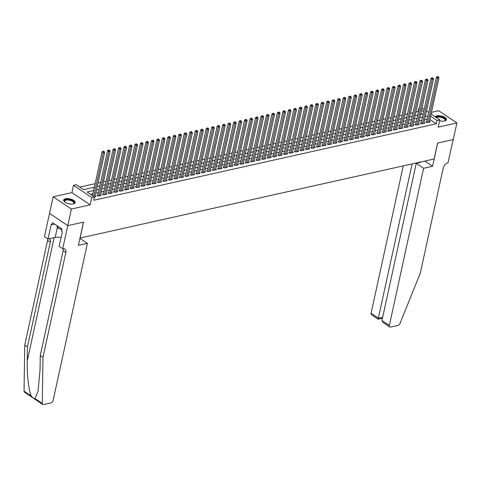 <?xml version="1.0" encoding="UTF-8"?>
<svg xmlns="http://www.w3.org/2000/svg" width="481" height="481" viewBox="0 0 481 481"><rect width="100%" height="100%" fill="white"/><g stroke="black" fill="none" stroke-linecap="round" stroke-linejoin="round"><path stroke-width="0.72" d="M439.58 120.755A5.856 2.507 12.3 0 0 444.552 121.032A5.856 2.507 12.3 0 0 446.434 119.697A5.856 2.507 12.3 0 0 443.29 116.624A5.856 2.507 12.3 0 0 436.862 115.873A5.856 2.507 12.3 0 0 435.173 116.787M65.56 198.755A5.856 2.507 12.3 0 0 63.684 200.09A5.856 2.507 12.3 0 0 66.823 203.162A5.856 2.507 12.3 0 0 73.25 203.914A5.856 2.507 12.3 0 0 75.132 202.585A5.856 2.507 12.3 0 0 71.988 199.507A5.856 2.507 12.3 0 0 65.56 198.755M418.422 111.802L418.067 111.568L418.795 108.249L419.222 108.153M453.361 139.55L437.662 143.055L432.599 166.27L423.611 168.278L389.339 325.475A2.255 1.383 123.9 0 0 389.724 326.978A2.255 1.383 123.9 0 0 390.548 327.098L398.027 325.427A2.255 1.383 123.9 0 0 399.952 323.557L420.304 273.13L443.151 168.332A5.261 3.223 -56.1 0 1 447.997 162.837L456.95 122.98L438.714 110.744L431.445 112.368M453.336 139.556L437.578 143.073L434.109 158.995L80.068 238.023L83.544 222.108L67.785 225.625L49.549 213.39L53.163 196.807L71.398 209.043L90.169 204.852L91.763 197.559L73.527 185.323L76.269 184.71L83.658 189.67L94.36 187.283M90.169 204.852L71.934 192.616L53.163 196.807M71.934 192.616L73.527 185.323M418.067 111.568L415.873 112.055M413.017 112.692L410.389 113.282M407.533 113.919L404.912 114.502M402.056 115.139L399.428 115.729M396.572 116.366L393.951 116.949M391.095 117.586L388.468 118.176M385.612 118.813L382.99 119.396M380.134 120.034L377.507 120.623M374.651 121.26L372.029 121.843M369.174 122.481L366.546 123.07M363.69 123.707L361.069 124.29M358.213 124.928L355.585 125.517M352.729 126.148L350.108 126.737M347.252 127.375L344.624 127.958M341.769 128.595L339.147 129.185M336.291 129.822L333.664 130.405M330.808 131.042L328.186 131.632M325.33 132.269L322.703 132.852M319.847 133.49L317.226 134.079M314.37 134.716L311.742 135.299M308.886 135.937L306.265 136.526M303.409 137.163L300.781 137.746M297.925 138.384L295.304 138.973M292.448 139.61L289.821 140.193M286.965 140.831L284.343 141.42M281.487 142.057L278.86 142.641M276.004 143.278L273.382 143.867M270.526 144.504L267.899 145.088M265.043 145.725L262.422 146.314M259.566 146.952L256.938 147.535M254.082 148.172L251.461 148.761M248.605 149.399L245.977 149.982M243.121 150.619L240.5 151.202M237.644 151.84L235.017 152.429M232.161 153.066L229.539 153.649M226.683 154.287L224.056 154.876M221.2 155.513L218.578 156.097M215.722 156.734L213.095 157.323M210.239 157.96L207.618 158.544M204.762 159.181L202.134 159.77M199.278 160.407L196.657 160.991M193.801 161.628L191.173 162.217M188.318 162.855L185.696 163.438M182.84 164.075L180.213 164.664M177.357 165.302L174.729 165.885M171.879 166.522L169.252 167.111M166.396 167.749L163.768 168.332M160.919 168.969L158.291 169.559M155.435 170.196L152.808 170.779M149.958 171.416L147.33 172.006M144.474 172.643L141.847 173.226M138.997 173.863L136.37 174.447M133.514 175.084L130.886 175.673M128.036 176.311L125.409 176.894M122.553 177.531L119.925 178.12M117.075 178.758L114.448 179.341M111.592 179.978L108.965 180.567M106.115 181.205L103.487 181.788M100.631 182.425L98.004 183.014M95.154 183.652L79.792 187.079M67.785 225.625L71.398 209.043M426.707 121.645L425.745 121.861L426.978 122.685L430.267 121.952L429.473 121.416M421.224 122.871L420.268 123.082L421.5 123.912L424.789 123.178L423.989 122.643M415.746 124.092L414.784 124.308L416.017 125.132L419.306 124.399L418.512 123.864M410.263 125.319L409.307 125.529L410.54 126.359L413.828 125.625L413.029 125.09M404.786 126.539L403.824 126.756L405.056 127.579L408.345 126.846L407.551 126.311M399.302 127.766L398.346 127.976L399.579 128.806L402.868 128.072L402.068 127.537M393.825 128.986L392.863 129.203L394.095 130.026L397.384 129.293L396.591 128.758M388.341 130.213L387.385 130.423L388.618 131.253L391.907 130.519L391.107 129.984M382.864 131.433L381.902 131.65L383.135 132.473L386.423 131.74L385.63 131.205M377.381 132.654L376.425 132.87L377.657 133.7L380.946 132.96L380.146 132.431M371.903 133.88L370.941 134.097L372.174 134.921L375.463 134.187L374.669 133.652M366.42 135.101L365.464 135.317L366.696 136.147L369.985 135.408L369.186 134.878M360.942 136.327L359.98 136.544L361.213 137.368L364.502 136.634L363.708 136.099M355.459 137.548L354.503 137.764L355.736 138.588L359.024 137.855L358.225 137.326M349.982 138.775L349.02 138.985L350.252 139.815L353.541 139.081L352.747 138.546M344.498 139.995L343.542 140.211L344.775 141.035L348.064 140.302L347.264 139.773M339.021 141.222L338.059 141.432L339.291 142.262L342.58 141.528L341.787 140.993M333.537 142.442L332.581 142.659L333.814 143.482L337.103 142.749L336.303 142.214M328.06 143.669L327.098 143.879L328.331 144.709L331.619 143.975L330.826 143.44M322.577 144.889L321.621 145.106L322.853 145.929L326.136 145.196L325.342 144.661M317.099 146.116L316.137 146.326L317.37 147.156L320.659 146.422L319.865 145.887M311.616 147.336L310.66 147.553L311.892 148.376L315.175 147.643L314.382 147.108M306.138 148.563L305.176 148.773L306.409 149.603L309.698 148.869L308.904 148.334M300.655 149.783L299.699 150L300.932 150.824L304.214 150.09L303.421 149.555M295.178 151.01L294.216 151.22L295.448 152.05L298.737 151.317L297.943 150.781M289.694 152.23L288.738 152.447L289.971 153.271L293.254 152.537L292.46 152.002M284.217 153.457L283.255 153.667L284.487 154.497L287.776 153.764L286.983 153.229M278.733 154.678L277.777 154.894L279.01 155.718L282.293 154.984L281.499 154.449M273.256 155.898L272.294 156.115L273.527 156.944L276.815 156.205L276.022 155.676M267.773 157.125L266.817 157.341L268.049 158.165L271.332 157.431L270.538 156.896M262.295 158.345L261.333 158.562L262.566 159.391L265.855 158.652L265.061 158.123M256.812 159.572L255.856 159.788L257.082 160.612L260.371 159.878L259.578 159.343M251.335 160.792L250.373 161.009L251.605 161.832L254.894 161.099L254.1 160.57M245.851 162.019L244.895 162.229L246.122 163.059L249.411 162.325L248.617 161.79M240.374 163.239L239.412 163.456L240.644 164.28L243.933 163.546L243.133 163.017M234.89 164.466L233.934 164.676L235.161 165.506L238.45 164.773L237.656 164.237M229.413 165.686L228.451 165.903L229.684 166.727L232.972 165.993L232.173 165.458M223.93 166.913L222.974 167.123L224.2 167.953L227.489 167.22L226.695 166.685M218.452 168.134L217.49 168.35L218.723 169.174L222.012 168.44L221.212 167.905M212.969 169.36L212.007 169.571L213.239 170.4L216.528 169.667L215.735 169.132M207.491 170.581L206.529 170.797L207.762 171.621L211.051 170.887L210.251 170.352M202.008 171.807L201.046 172.018L202.279 172.847L205.567 172.114L204.774 171.579M196.525 173.028L195.569 173.244L196.801 174.068L200.09 173.334L199.29 172.799M191.047 174.254L190.085 174.465L191.318 175.294L194.607 174.561L193.813 174.026M185.564 175.475L184.608 175.691L185.84 176.515L189.129 175.781L188.33 175.246M180.086 176.701L179.124 176.912L180.357 177.742L183.646 177.008L182.852 176.473M174.603 177.922L173.647 178.138L174.88 178.962L178.168 178.229L177.369 177.693M169.126 179.142L168.164 179.359L169.396 180.189L172.685 179.449L171.891 178.92M163.642 180.369L162.686 180.585L163.919 181.409L167.208 180.676L166.408 180.141M158.165 181.59L157.203 181.806L158.435 182.636L161.724 181.896L160.931 181.367M152.681 182.816L151.725 183.033L152.958 183.856L156.247 183.123L155.447 182.588M147.204 184.037L146.242 184.253L147.475 185.077L150.763 184.343L149.97 183.814M141.721 185.263L140.765 185.474L141.997 186.303L145.286 185.57L144.486 185.035M136.243 186.484L135.281 186.7L136.514 187.524L139.803 186.79L139.009 186.261M130.76 187.71L129.804 187.921L131.036 188.75L134.325 188.017L133.526 187.482M125.282 188.931L124.32 189.147L125.553 189.971L128.842 189.237L128.048 188.702M119.799 190.157L118.843 190.368L120.076 191.197L123.364 190.464L122.565 189.929M114.322 191.378L113.36 191.594L114.592 192.418L117.881 191.685L117.087 191.149M108.838 192.604L107.882 192.815L109.115 193.645L112.404 192.911L111.604 192.376M103.361 193.825L102.399 194.041L103.631 194.865L106.92 194.132L106.127 193.596M97.877 195.052L96.921 195.262L98.154 196.092L101.443 195.358L100.643 194.823M84.812 189.412L83.369 189.478M90.29 188.191L87.356 188.847M94.42 187.007L92.833 187.62M99.898 185.786L98.316 186.4M105.381 184.56L103.794 185.173M110.858 183.339L109.277 183.952M116.342 182.113L114.755 182.732M121.819 180.892L120.238 181.505M127.303 179.666L125.715 180.285M132.78 178.445L131.199 179.058M138.263 177.224L136.676 177.838M143.741 175.998L142.16 176.611M149.224 174.777L147.637 175.391M154.702 173.551L153.12 174.164M160.185 172.33L158.598 172.944M165.662 171.104L164.081 171.717M171.146 169.883L169.559 170.496M176.623 168.657L175.042 169.27M182.107 167.436L180.519 168.049M187.584 166.21L186.003 166.823M193.067 164.989L191.48 165.602M198.545 163.762L196.963 164.376M204.028 162.542L202.441 163.155M209.506 161.315L207.924 161.929M214.989 160.095L213.402 160.708M220.466 158.868L218.885 159.488M225.95 157.648L224.362 158.261M231.427 156.421L229.846 157.04M236.911 155.201L235.323 155.814M242.388 153.98L240.807 154.593M247.871 152.754L246.284 153.367M253.355 151.533L251.767 152.146M258.832 150.306L257.245 150.92M264.316 149.086L262.728 149.699M269.793 147.859L268.206 148.473M275.276 146.639L273.689 147.252M280.754 145.412L279.166 146.026M286.237 144.192L284.65 144.805M291.714 142.965L290.127 143.578M297.198 141.745L295.611 142.358M302.675 140.518L301.088 141.131M308.159 139.298L306.571 139.911M313.636 138.071L312.049 138.684M319.119 136.851L317.532 137.464M324.597 135.624L323.01 136.243M330.08 134.403L328.493 135.017M335.558 133.177L333.976 133.796M341.041 131.956L339.454 132.57M346.518 130.736L344.937 131.349M352.002 129.509L350.415 130.123M357.479 128.289L355.898 128.902M362.963 127.062L361.375 127.675M368.44 125.842L366.859 126.455M373.923 124.615L372.336 125.228M379.401 123.395L377.819 124.008M384.884 122.168L383.297 122.781M390.362 120.947L388.78 121.561M395.845 119.721L394.258 120.334M401.322 118.5L399.741 119.114M406.806 117.274L405.218 117.887M412.283 116.053L410.702 116.667M421.933 114.159L420.791 113.396M416.179 115.44L417.767 114.827M93.651 190.524L87.109 191.985L94.504 196.945L93.777 200.258L436.309 123.797L429.888 119.492M427.236 119.216L424.609 119.799M421.753 120.436L419.131 121.026M416.275 121.663L413.648 122.246M410.792 122.883L408.171 123.473M405.315 124.11L402.687 124.693M399.831 125.331L397.21 125.92M394.354 126.557L391.726 127.14M388.87 127.778L386.249 128.367M383.393 129.004L380.766 129.587M377.91 130.225L375.288 130.808M372.432 131.445L369.805 132.034M366.949 132.672L364.327 133.255M361.471 133.892L358.844 134.482M355.988 135.119L353.367 135.702M350.511 136.339L347.883 136.929M345.027 137.566L342.406 138.149M339.55 138.787L336.922 139.376M334.067 140.013L331.445 140.596M328.589 141.234L325.962 141.823M323.106 142.46L320.484 143.043M317.628 143.681L315.001 144.27M312.145 144.907L309.523 145.49M306.668 146.128L304.04 146.717M301.184 147.354L298.563 147.938M295.707 148.575L293.079 149.164M290.223 149.801L287.602 150.385M284.746 151.022L282.119 151.611M279.263 152.249L276.641 152.832M273.785 153.469L271.158 154.058M268.302 154.69L265.68 155.279M262.824 155.916L260.197 156.499M257.341 157.137L254.72 157.726M251.864 158.363L249.236 158.946M246.38 159.584L243.759 160.173M240.903 160.81L238.275 161.394M235.419 162.031L232.798 162.62M229.942 163.257L227.315 163.841M224.459 164.478L221.837 165.067M218.981 165.704L216.354 166.288M213.498 166.925L210.876 167.514M208.02 168.152L205.393 168.735M202.537 169.372L199.91 169.961M197.06 170.599L194.432 171.182M191.576 171.819L188.949 172.408M186.099 173.046L183.471 173.629M180.615 174.266L177.988 174.856M175.138 175.493L172.511 176.076M169.655 176.713L167.027 177.303M164.177 177.94L161.55 178.523M158.694 179.16L156.066 179.744M153.217 180.381L150.589 180.97M147.733 181.608L145.106 182.191M142.256 182.828L139.628 183.417M136.772 184.055L134.145 184.638M131.295 185.275L128.667 185.864M125.812 186.502L123.184 187.085M120.334 187.722L117.707 188.311M114.851 188.949L112.223 189.532M109.373 190.169L106.746 190.759M103.89 191.396L101.263 191.979M98.413 192.616L95.785 193.206M92.929 193.843L90.638 194.354M94.456 196.915L95.959 196.579L95.166 196.044M431.078 114.039L439.772 119.871L438.179 127.164L456.95 122.98M439.772 119.871L437.031 120.484L430.615 116.18M436.309 123.797L437.031 120.484M94.504 196.945L91.763 197.559M421.981 107.942L424.164 109.403M426.533 110.991L428.709 112.452M423.695 111.538L421.518 110.077M419.149 108.49L418.795 108.249M97.216 186.646L99.838 186.057M102.694 185.419L105.321 184.836M108.177 184.199L110.798 183.61M113.654 182.972L116.282 182.389M119.138 181.752L121.759 181.163M124.615 180.525L127.243 179.942M130.098 179.305L132.72 178.716M135.576 178.078L138.203 177.495M141.059 176.858L143.681 176.274M146.537 175.637L149.164 175.048M152.02 174.411L154.641 173.827M157.497 173.19L160.125 172.601M162.981 171.964L165.602 171.38M168.458 170.743L171.086 170.154M173.942 169.516L176.563 168.933M179.419 168.296L182.046 167.707M184.902 167.069L187.53 166.486M190.38 165.849L193.007 165.26M195.863 164.622L198.491 164.039M201.341 163.402L203.968 162.812M206.824 162.175L209.451 161.592M212.301 160.955L214.929 160.365M217.785 159.728L220.412 159.145M223.262 158.508L225.89 157.918M228.746 157.281L231.373 156.698M234.223 156.06L236.85 155.471M239.706 154.834L242.334 154.251M245.184 153.613L247.811 153.03M250.667 152.393L253.295 151.804M256.145 151.166L258.772 150.583M261.628 149.946L264.255 149.357M267.105 148.719L269.733 148.136M272.589 147.499L275.216 146.909M278.066 146.272L280.694 145.689M283.549 145.052L286.177 144.462M289.027 143.825L291.654 143.242M294.51 142.604L297.138 142.015M299.988 141.378L302.615 140.795M305.471 140.157L308.099 139.568M310.948 138.931L313.576 138.348M316.432 137.71L319.059 137.121M321.909 136.484L324.537 135.901M327.393 135.263L330.02 134.674M332.876 134.037L335.497 133.453M338.353 132.816L340.981 132.227M343.837 131.59L346.458 131.006M349.314 130.369L351.942 129.786M354.798 129.148L357.419 128.559M360.275 127.922L362.902 127.339M365.758 126.701L368.38 126.112M371.236 125.475L373.863 124.892M376.719 124.254L379.341 123.665M382.197 123.028L384.824 122.445M387.68 121.807L390.301 121.218M393.157 120.581L395.785 119.997M398.641 119.36L401.262 118.771M404.118 118.134L406.746 117.55M409.602 116.913L412.223 116.324M415.079 115.687L417.706 115.103M420.562 114.466L423.184 113.877M427.958 115.897L425.336 116.486M422.48 117.123L419.853 117.707M416.997 118.344L414.375 118.933M411.52 119.571L408.892 120.154M406.036 120.791L403.415 121.38M400.559 122.018L397.931 122.601M395.075 123.238L392.454 123.821M389.598 124.459L386.971 125.048M384.115 125.685L381.487 126.269M378.637 126.906L376.01 127.495M373.154 128.132L370.526 128.716M367.676 129.353L365.049 129.942M362.193 130.579L359.566 131.163M356.716 131.8L354.088 132.389M351.232 133.027L348.605 133.61M345.755 134.247L343.127 134.836M340.271 135.474L337.644 136.057M334.794 136.694L332.167 137.283M329.311 137.921L326.683 138.504M323.833 139.141L321.206 139.73M318.35 140.368L315.722 140.951M312.872 141.588L310.245 142.178M307.389 142.815L304.762 143.398M301.912 144.035L299.284 144.625M296.428 145.262L293.801 145.845M290.951 146.483L288.323 147.072M285.467 147.703L282.84 148.292M279.99 148.93L277.363 149.513M274.507 150.15L271.879 150.739M269.029 151.377L266.402 151.96M263.546 152.597L260.918 153.186M258.069 153.824L255.441 154.407M252.585 155.044L249.958 155.634M247.108 156.271L244.48 156.854M241.624 157.491L238.997 158.081M236.141 158.718L233.519 159.301M230.664 159.939L228.036 160.528M225.18 161.165L222.559 161.748M219.703 162.386L217.075 162.975M214.219 163.612L211.598 164.195M208.742 164.833L206.115 165.422M203.259 166.059L200.637 166.642M197.781 167.28L195.154 167.869M192.298 168.506L189.676 169.09M186.82 169.727L184.193 170.316M181.337 170.953L178.716 171.537M175.86 172.174L173.232 172.757M170.376 173.394L167.755 173.984M164.899 174.621L162.271 175.204M159.415 175.842L156.794 176.431M153.938 177.068L151.311 177.651M148.455 178.289L145.833 178.878M142.977 179.515L140.35 180.098M137.494 180.736L134.872 181.325M132.016 181.962L129.389 182.546M126.533 183.183L123.912 183.772M121.056 184.409L118.428 184.993M115.572 185.63L112.951 186.219M110.095 186.856L107.467 187.44M104.611 188.077L101.99 188.666M99.134 189.304L96.507 189.887M93.771 196.452L103.307 152.73L104.678 152.423L95.004 196.795M92.538 195.629L102.074 151.9L103.307 152.73L103.535 151.527L104.082 151.401L103.042 151.196L103.535 151.527M103.042 151.196L102.074 151.9M104.678 152.423L104.082 151.401M64.887 202.116A5.069 2.171 -167.7 0 1 64.713 201.918A5.069 2.171 -167.7 0 1 64.562 200.349A5.069 2.171 -167.7 0 1 70.833 200.036A5.069 2.171 -167.7 0 1 74.02 203.385A5.069 2.171 -167.7 0 1 73.437 203.824A5.069 2.171 -167.7 0 1 73.196 203.926M73.232 203.914A4.696 2.008 12.3 0 0 73.599 203.607A4.696 2.008 12.3 0 0 73.803 203.198A4.696 2.008 12.3 0 0 70.154 200.355A4.696 2.008 12.3 0 0 64.839 200.787A4.696 2.008 12.3 0 0 64.634 201.196A4.696 2.008 12.3 0 0 64.857 202.086M75.006 202.91A5.82 2.489 12.3 0 0 70.226 199.525A5.82 2.489 12.3 0 0 63.859 200.12A5.82 2.489 12.3 0 0 63.666 200.439M56.698 225.511L57.906 228.259L61.905 229.545M58.279 226.569L57.906 228.259M435.984 117.334A5.069 2.171 -167.7 0 1 442.304 117.208A5.069 2.171 -167.7 0 1 445.322 120.503A5.069 2.171 -167.7 0 1 444.733 120.935A5.069 2.171 -167.7 0 1 444.492 121.044M444.534 121.026A4.696 2.008 12.3 0 0 444.901 120.719A4.696 2.008 12.3 0 0 445.105 120.316A4.696 2.008 12.3 0 0 441.829 117.58A4.696 2.008 12.3 0 0 436.441 117.641M446.302 120.028A5.82 2.489 12.3 0 0 441.901 116.739A5.82 2.489 12.3 0 0 435.443 116.973M35.077 398.563L42.286 403.397A2.255 1.383 123.9 0 0 42.731 404.437L24.495 392.201A2.255 1.383 -56.1 0 1 24.05 391.167L24.735 345.13L27.435 346.939L27.225 361.051C26.894 374.458 28.8 390.963 31.259 396.001C32.714 397.853 33.983 398.707 35.077 398.563L38.023 391.197L40.061 369.667L40.272 355.549L63.125 250.751A5.261 3.223 123.9 0 0 63.167 248.743M79.906 238.414L87.386 243.332L53.114 400.529A2.255 1.383 123.9 0 1 51.034 402.886L43.555 404.557A2.255 1.383 123.9 0 1 42.731 404.437M40.272 355.549L42.971 357.359L65.825 252.561A5.261 3.223 123.9 0 0 64.917 249.056A5.261 3.223 123.9 0 0 62.999 248.779L59.121 246.446L62.362 231.589L61.574 231.06L62.007 229.07L52.495 222.691L52.062 224.681L51.275 224.152L48.034 239.009L44.462 236.61L49.519 213.396L67.761 225.631L83.46 222.126L78.397 245.34L87.386 243.332M24.735 345.13L47.583 240.332A5.261 3.223 123.9 0 0 47.697 238.786M49.459 238.69A5.261 3.223 123.9 0 1 50.283 242.141L27.435 346.939M42.286 403.397L42.971 357.359M62.698 248.845L67.761 225.631M48.034 239.009L55.183 237.41A8.448 3.62 -167.7 0 1 61.075 237.512M52.062 224.681L54.612 224.11M403.228 165.885L371.098 313.239L378.469 318.182L382.684 317.244M412.109 163.907L378.198 318.813M432.599 166.27L424.837 161.063M423.611 168.278L416.239 163.336L420.791 162.319L420.394 162.055M416.239 163.336L381.968 320.532L389.339 325.475M382.461 318.278L378.186 319.234L371.488 314.742A2.255 1.383 -56.1 0 1 371.098 313.239M416.654 162.891L416.576 163.263M389.724 326.978L383.032 322.486L381.968 320.532M99.11 195.875L108.784 151.503L110.155 151.196L100.481 195.569M97.697 195.785A0.752 0.463 123.9 0 0 97.763 195.581L107.552 150.679L108.784 151.503L109.019 150.3L109.566 150.18L108.526 149.97L109.019 150.3M108.526 149.97L107.552 150.679M110.155 151.196L109.566 150.18M104.593 194.655L114.268 150.282L115.638 149.976L105.964 194.348M103.174 194.558A0.752 0.463 123.9 0 0 103.247 194.354L113.035 149.453L114.268 150.282L114.496 149.08L115.043 148.954L114.003 148.749L114.496 149.08M114.003 148.749L113.035 149.453M115.638 149.976L115.043 148.954M110.071 193.428L119.745 149.056L121.116 148.749L111.442 193.121M108.658 193.338A0.752 0.463 123.9 0 0 108.724 193.134L118.512 148.232L119.745 149.056L119.979 147.853L120.527 147.733L119.486 147.523L119.979 147.853M119.486 147.523L118.512 148.232M121.116 148.749L120.527 147.733M115.554 192.208L125.228 147.835L126.599 147.529L116.925 191.901M114.135 192.111A0.752 0.463 123.9 0 0 114.207 191.907L123.996 147.006L125.228 147.835L125.457 146.633L126.004 146.507L124.964 146.302L125.457 146.633M124.964 146.302L123.996 147.006M126.599 147.529L126.004 146.507M121.032 190.981L130.706 146.609L132.077 146.302L122.402 190.674M119.619 190.891A0.752 0.463 123.9 0 0 119.685 190.686L129.479 145.785L130.706 146.609L130.94 145.406L131.487 145.286L130.447 145.076L130.94 145.406M130.447 145.076L129.479 145.785M132.077 146.302L131.487 145.286M126.515 189.761L136.189 145.388L137.56 145.082L127.886 189.454M125.096 189.664A0.752 0.463 123.9 0 0 125.168 189.466L134.957 144.559L136.189 145.388L136.418 144.186L136.965 144.059L135.925 143.855L136.418 144.186M135.925 143.855L134.957 144.559M137.56 145.082L136.965 144.059M131.992 188.534L141.667 144.162L143.037 143.855L133.363 188.227M130.579 188.444A0.752 0.463 123.9 0 0 130.646 188.239L140.44 143.338L141.667 144.162L141.901 142.959L142.448 142.839L141.408 142.629L141.901 142.959M141.408 142.629L140.44 143.338M143.037 143.855L142.448 142.839M137.476 187.313L147.15 142.941L148.521 142.635L138.847 187.007M136.057 187.217A0.752 0.463 123.9 0 0 136.129 187.019L145.917 142.111L147.15 142.941L147.378 141.739L147.926 141.612L146.885 141.408L147.378 141.739M146.885 141.408L145.917 142.111M148.521 142.635L147.926 141.612M142.953 186.087L152.627 141.715L153.998 141.408L144.324 185.78M141.54 185.997A0.752 0.463 123.9 0 0 141.606 185.792L151.401 140.891L152.627 141.715L152.862 140.512L153.409 140.392L152.369 140.181L152.862 140.512M152.369 140.181L151.401 140.891M153.998 141.408L153.409 140.392M148.437 184.866L158.111 140.494L159.482 140.187L149.807 184.56M147.018 184.77A0.752 0.463 123.9 0 0 147.09 184.572L156.878 139.664L158.111 140.494L158.339 139.292L158.886 139.171L157.846 138.961L158.339 139.292M157.846 138.961L156.878 139.664M159.482 140.187L158.886 139.171M153.914 183.64L163.588 139.268L164.959 138.961L155.285 183.339M152.501 183.55A0.752 0.463 123.9 0 0 152.567 183.345L162.362 138.444L163.588 139.268L163.823 138.065L164.37 137.945L163.33 137.734L163.823 138.065M163.33 137.734L162.362 138.444M164.959 138.961L164.37 137.945M159.397 182.419L169.071 138.047L170.442 137.74L160.768 182.113M157.978 182.329A0.752 0.463 123.9 0 0 158.051 182.125L167.839 137.217L169.071 138.047L169.3 136.844L169.847 136.724L168.807 136.514L169.3 136.844M168.807 136.514L167.839 137.217M170.442 137.74L169.847 136.724M164.875 181.193L174.555 136.82L175.92 136.514L166.246 180.892M163.462 181.103A0.752 0.463 123.9 0 0 163.528 180.898L173.322 135.997L174.555 136.82L174.783 135.618L175.331 135.498L174.29 135.287L174.783 135.618M174.29 135.287L173.322 135.997M175.92 136.514L175.331 135.498M170.358 179.972L180.032 135.6L181.403 135.293L171.729 179.666M168.939 179.882A0.752 0.463 123.9 0 0 169.011 179.678L178.8 134.77L180.032 135.6L180.261 134.397L180.808 134.277L179.768 134.067L180.261 134.397M179.768 134.067L178.8 134.77M181.403 135.293L180.808 134.277M175.836 178.746L185.516 134.373L186.881 134.073L177.206 178.445M174.423 178.655A0.752 0.463 123.9 0 0 174.489 178.451L184.283 133.55L185.516 134.373L185.744 133.177L186.291 133.051L185.251 132.846L185.744 133.177M185.251 132.846L184.283 133.55M186.881 134.073L186.291 133.051M181.319 177.525L190.993 133.153L192.364 132.846L182.69 177.218M179.9 177.435A0.752 0.463 123.9 0 0 179.972 177.23L189.761 132.323L190.993 133.153L191.222 131.95L191.769 131.83L190.729 131.62L191.222 131.95M190.729 131.62L189.761 132.323M192.364 132.846L191.769 131.83M186.796 176.305L196.476 131.926L197.841 131.626L188.167 175.998M185.383 176.208A0.752 0.463 123.9 0 0 185.45 176.004L195.244 131.103L196.476 131.926L196.705 130.73L197.252 130.604L196.212 130.399L196.705 130.73M196.212 130.399L195.244 131.103M197.841 131.626L197.252 130.604M192.28 175.078L201.954 130.706L203.325 130.399L193.651 174.771M190.861 174.988A0.752 0.463 123.9 0 0 190.933 174.783L200.721 129.882L201.954 130.706L202.182 129.503L202.729 129.383L201.689 129.173L202.182 129.503M201.689 129.173L200.721 129.882M203.325 130.399L202.729 129.383M197.757 173.857L207.437 129.485L208.802 129.179L199.128 173.551M196.344 173.761A0.752 0.463 123.9 0 0 196.41 173.557L206.205 128.655L207.437 129.485L207.666 128.283L208.213 128.156L207.173 127.952L207.666 128.283M207.173 127.952L206.205 128.655M208.802 129.179L208.213 128.156M203.241 172.631L212.915 128.259L214.285 127.952L204.611 172.324M201.822 172.541A0.752 0.463 123.9 0 0 201.894 172.336L211.682 127.435L212.915 128.259L213.143 127.056L213.69 126.936L212.65 126.725L213.143 127.056M212.65 126.725L211.682 127.435M214.285 127.952L213.69 126.936M208.718 171.41L218.398 127.038L219.763 126.731L210.089 171.104M207.305 171.314A0.752 0.463 123.9 0 0 207.371 171.11L217.165 126.208L218.398 127.038L218.627 125.836L219.174 125.709L218.133 125.505L218.627 125.836M218.133 125.505L217.165 126.208M219.763 126.731L219.174 125.709M214.201 170.184L223.875 125.812L225.246 125.505L215.572 169.877M212.782 170.094A0.752 0.463 123.9 0 0 212.855 169.889L222.643 124.988L223.875 125.812L224.104 124.609L224.651 124.489L223.611 124.278L224.104 124.609M223.611 124.278L222.643 124.988M225.246 125.505L224.651 124.489M219.679 168.963L229.359 124.591L230.724 124.284L221.05 168.657M218.266 168.867A0.752 0.463 123.9 0 0 218.332 168.663L228.126 123.761L229.359 124.591L229.587 123.389L230.134 123.262L229.094 123.058L229.587 123.389M229.094 123.058L228.126 123.761M230.724 124.284L230.134 123.262M225.162 167.737L234.836 123.364L236.207 123.058L226.533 167.43M223.743 167.647A0.752 0.463 123.9 0 0 223.815 167.442L233.604 122.541L234.836 123.364L235.065 122.162L235.612 122.042L234.572 121.831L235.065 122.162M234.572 121.831L233.604 122.541M236.207 123.058L235.612 122.042M230.639 166.516L240.32 122.144L241.684 121.837L232.01 166.21M229.227 166.42A0.752 0.463 123.9 0 0 229.293 166.222L239.087 121.314L240.32 122.144L240.548 120.941L241.095 120.815L240.055 120.611L240.548 120.941M240.055 120.611L239.087 121.314M241.684 121.837L241.095 120.815M236.123 165.29L245.797 120.917L247.168 120.611L237.494 164.983M234.704 165.199A0.752 0.463 123.9 0 0 234.776 164.995L244.564 120.094L245.797 120.917L246.025 119.715L246.573 119.595L245.532 119.384L246.025 119.715M245.532 119.384L244.564 120.094M247.168 120.611L246.573 119.595M241.6 164.069L251.28 119.697L252.645 119.39L242.971 163.762M240.187 163.973A0.752 0.463 123.9 0 0 240.253 163.774L250.048 118.867L251.28 119.697L251.509 118.494L252.056 118.368L251.016 118.164L251.509 118.494M251.016 118.164L250.048 118.867M252.645 119.39L252.056 118.368M247.084 162.843L256.758 118.47L258.129 118.164L248.455 162.536M245.665 162.752A0.752 0.463 123.9 0 0 245.737 162.548L255.525 117.647L256.758 118.47L256.986 117.268L257.533 117.148L256.493 116.937L256.986 117.268M256.493 116.937L255.525 117.647M258.129 118.164L257.533 117.148M252.567 161.622L262.241 117.25L263.606 116.943L253.932 161.315M251.148 161.526A0.752 0.463 123.9 0 0 251.214 161.327L261.009 116.42L262.241 117.25L262.47 116.047L263.017 115.927L261.977 115.717L262.47 116.047M261.977 115.717L261.009 116.42M263.606 116.943L263.017 115.927M258.044 160.395L267.719 116.023L269.089 115.717L259.415 160.095M256.626 160.305A0.752 0.463 123.9 0 0 256.698 160.101L266.486 115.199L267.719 116.023L267.947 114.821L268.494 114.7L267.454 114.49L267.947 114.821M267.454 114.49L266.486 115.199M269.089 115.717L268.494 114.7M263.528 159.175L273.202 114.803L274.573 114.496L264.893 158.868M262.109 159.085A0.752 0.463 123.9 0 0 262.175 158.88L271.969 113.973L273.202 114.803L273.43 113.6L273.978 113.48L272.937 113.269L273.43 113.6M272.937 113.269L271.969 113.973M274.573 114.496L273.978 113.48M269.005 157.948L278.679 113.576L280.05 113.269L270.376 157.648M267.592 157.858A0.752 0.463 123.9 0 0 267.658 157.654L277.447 112.752L278.679 113.576L278.908 112.374L279.455 112.253L278.415 112.043L278.908 112.374M278.415 112.043L277.447 112.752M280.05 113.269L279.455 112.253M274.489 156.728L284.163 112.356L285.534 112.049L275.853 156.421M273.07 156.638A0.752 0.463 123.9 0 0 273.136 156.433L282.93 111.526L284.163 112.356L284.391 111.153L284.938 111.033L283.898 110.822L284.391 111.153M283.898 110.822L282.93 111.526M285.534 112.049L284.938 111.033M279.966 155.501L289.64 111.129L291.011 110.828L281.337 155.201M278.553 155.411A0.752 0.463 123.9 0 0 278.619 155.207L288.408 110.305L289.64 111.129L289.869 109.927L290.416 109.806L289.376 109.602L289.869 109.927M289.376 109.602L288.408 110.305M291.011 110.828L290.416 109.806M285.449 154.281L295.124 109.909L296.494 109.602L286.814 153.974M284.03 154.191A0.752 0.463 123.9 0 0 284.097 153.986L293.891 109.079L295.124 109.909L295.352 108.706L295.899 108.586L294.859 108.375L295.352 108.706M294.859 108.375L293.891 109.079M296.494 109.602L295.899 108.586M290.927 153.06L300.601 108.682L301.972 108.381L292.298 152.754M289.514 152.964A0.752 0.463 123.9 0 0 289.58 152.76L299.368 107.858L300.601 108.682L300.829 107.485L301.377 107.359L300.336 107.155L300.829 107.485M300.336 107.155L299.368 107.858M301.972 108.381L301.377 107.359M296.41 151.834L306.084 107.461L307.455 107.155L297.775 151.527M294.991 151.743A0.752 0.463 123.9 0 0 295.057 151.539L304.852 106.638L306.084 107.461L306.313 106.259L306.86 106.139L305.82 105.928L306.313 106.259M305.82 105.928L304.852 106.638M307.455 107.155L306.86 106.139M301.888 150.613L311.562 106.241L312.933 105.934L303.258 150.306M300.475 150.517A0.752 0.463 123.9 0 0 300.541 150.312L310.329 105.411L311.562 106.241L311.79 105.038L312.337 104.912L311.297 104.708L311.79 105.038M311.297 104.708L310.329 105.411M312.933 105.934L312.337 104.912M307.371 149.387L317.045 105.014L318.416 104.708L308.736 149.08M305.952 149.296A0.752 0.463 123.9 0 0 306.018 149.092L315.813 104.191L317.045 105.014L317.274 103.812L317.821 103.692L316.781 103.481L317.274 103.812M316.781 103.481L315.813 104.191M318.416 104.708L317.821 103.692M312.848 148.166L322.523 103.794L323.893 103.487L314.219 147.859M311.435 148.07A0.752 0.463 123.9 0 0 311.502 147.865L321.29 102.964L322.523 103.794L322.751 102.591L323.304 102.465L322.258 102.261L322.751 102.591M322.258 102.261L321.29 102.964M323.893 103.487L323.304 102.465M318.332 146.939L328.006 102.567L329.377 102.261L319.697 146.633M316.913 146.849A0.752 0.463 123.9 0 0 316.979 146.645L326.773 101.744L328.006 102.567L328.234 101.365L328.782 101.244L327.741 101.034L328.234 101.365M327.741 101.034L326.773 101.744M329.377 102.261L328.782 101.244M323.809 145.719L333.483 101.347L334.854 101.04L325.18 145.412M322.396 145.623A0.752 0.463 123.9 0 0 322.462 145.418L332.251 100.517L333.483 101.347L333.712 100.144L334.265 100.018L333.219 99.814L333.712 100.144M333.219 99.814L332.251 100.517M334.854 101.04L334.265 100.018M329.293 144.492L338.967 100.12L340.338 99.814L330.657 144.186M327.874 144.402A0.752 0.463 123.9 0 0 327.94 144.198L337.734 99.296L338.967 100.12L339.195 98.918L339.742 98.797L338.702 98.587L339.195 98.918M338.702 98.587L337.734 99.296M340.338 99.814L339.742 98.797M334.77 143.272L344.444 98.9L345.815 98.593L336.141 142.965M333.357 143.176A0.752 0.463 123.9 0 0 333.423 142.977L343.212 98.07L344.444 98.9L344.673 97.697L345.226 97.571L344.18 97.366L344.673 97.697M344.18 97.366L343.212 98.07M345.815 98.593L345.226 97.571M340.253 142.045L349.927 97.673L351.298 97.366L341.618 141.739M338.834 141.955A0.752 0.463 123.9 0 0 338.901 141.751L348.695 96.849L349.927 97.673L350.156 96.471L350.703 96.35L349.663 96.14L350.156 96.471M349.663 96.14L348.695 96.849M351.298 97.366L350.703 96.35M345.731 140.825L355.405 96.453L356.776 96.146L347.102 140.518M344.318 140.729A0.752 0.463 123.9 0 0 344.384 140.53L354.172 95.623L355.405 96.453L355.633 95.25L356.187 95.124L355.14 94.919L355.633 95.25M355.14 94.919L354.172 95.623M356.776 96.146L356.187 95.124M351.214 139.598L360.888 95.226L362.259 94.919L352.585 139.292M349.795 139.508A0.752 0.463 123.9 0 0 349.861 139.304L359.656 94.402L360.888 95.226L361.117 94.023L361.664 93.903L360.624 93.693L361.117 94.023M360.624 93.693L359.656 94.402M362.259 94.919L361.664 93.903M356.692 138.378L366.366 94.005L367.737 93.699L358.062 138.071M355.279 138.281A0.752 0.463 123.9 0 0 355.345 138.083L365.133 93.176L366.366 94.005L366.594 92.803L367.147 92.683L366.101 92.472L366.594 92.803M366.101 92.472L365.133 93.176M367.737 93.699L367.147 92.683M362.175 137.151L371.849 92.779L373.22 92.472L363.546 136.851M360.756 137.061A0.752 0.463 123.9 0 0 360.822 136.857L370.617 91.955L371.849 92.779L372.078 91.576L372.625 91.456L371.585 91.246L372.078 91.576M371.585 91.246L370.617 91.955M373.22 92.472L372.625 91.456M367.652 135.931L377.326 91.558L378.697 91.252L369.023 135.624M366.239 135.84A0.752 0.463 123.9 0 0 366.306 135.636L376.094 90.729L377.326 91.558L377.555 90.356L378.108 90.236L377.062 90.025L377.555 90.356M377.062 90.025L376.094 90.729M378.697 91.252L378.108 90.236M373.136 134.704L382.81 90.332L384.181 90.025L374.507 134.403M371.717 134.614A0.752 0.463 123.9 0 0 371.783 134.409L381.577 89.508L382.81 90.332L383.038 89.129L383.585 89.009L382.545 88.799L383.038 89.129M382.545 88.799L381.577 89.508M384.181 90.025L383.585 89.009M378.613 133.484L388.287 89.111L389.658 88.805L379.984 133.177M377.2 133.393A0.752 0.463 123.9 0 0 377.266 133.189L387.055 88.282L388.287 89.111L388.516 87.909L389.069 87.789L388.023 87.578L388.516 87.909M388.023 87.578L387.055 88.282M389.658 88.805L389.069 87.789M384.097 132.257L393.771 87.885L395.142 87.584L385.467 131.956M382.678 132.167A0.752 0.463 123.9 0 0 382.744 131.962L392.538 87.061L393.771 87.885L393.999 86.682L394.546 86.562L393.506 86.352L393.999 86.682M393.506 86.352L392.538 87.061M395.142 87.584L394.546 86.562M389.574 131.036L399.248 86.664L400.619 86.358L390.945 130.73M388.161 130.946A0.752 0.463 123.9 0 0 388.227 130.742L398.015 85.834L399.248 86.664L399.477 85.462L400.03 85.341L398.983 85.131L399.477 85.462M398.983 85.131L398.015 85.834M400.619 86.358L400.03 85.341M395.057 129.816L404.731 85.438L406.102 85.137L396.428 129.509M393.638 129.72A0.752 0.463 123.9 0 0 393.711 129.515L403.499 84.614L404.731 85.438L404.96 84.241L405.507 84.115L404.467 83.91L404.96 84.241M404.467 83.91L403.499 84.614M406.102 85.137L405.507 84.115M400.535 128.589L410.209 84.217L411.58 83.91L401.906 128.283M399.122 128.499A0.752 0.463 123.9 0 0 399.188 128.295L408.976 83.393L410.209 84.217L410.437 83.015L410.99 82.894L409.944 82.684L410.437 83.015M409.944 82.684L408.976 83.393M411.58 83.91L410.99 82.894M406.018 127.369L415.692 82.997L417.063 82.69L407.389 127.062M404.599 127.273A0.752 0.463 123.9 0 0 404.671 127.068L414.46 82.167L415.692 82.997L415.921 81.794L416.468 81.668L415.428 81.463L415.921 81.794M415.428 81.463L414.46 82.167M417.063 82.69L416.468 81.668M411.495 126.142L421.17 81.77L422.54 81.463L412.866 125.836M410.083 126.052A0.752 0.463 123.9 0 0 410.149 125.848L419.937 80.946L421.17 81.77L421.398 80.567L421.951 80.447L420.911 80.237L421.398 80.567M420.911 80.237L419.937 80.946M422.54 81.463L421.951 80.447M416.979 124.922L426.653 80.549L428.024 80.243L418.35 124.615M415.56 124.826A0.752 0.463 123.9 0 0 415.632 124.621L425.42 79.72L426.653 80.549L426.881 79.347L427.429 79.221L426.388 79.016L426.881 79.347M426.388 79.016L425.42 79.72M428.024 80.243L427.429 79.221M422.456 123.695L432.13 79.323L433.501 79.016L423.827 123.389M421.043 123.605A0.752 0.463 123.9 0 0 421.109 123.401L430.898 78.499L432.13 79.323L432.359 78.12L432.912 78L431.872 77.79L432.359 78.12M431.872 77.79L430.898 78.499M433.501 79.016L432.912 78M427.94 122.475L437.614 78.102L438.985 77.796L429.311 122.168M426.521 122.378A0.752 0.463 123.9 0 0 426.593 122.174L436.381 77.273L437.614 78.102L437.842 76.9L438.389 76.774L437.349 76.569L437.842 76.9M437.349 76.569L436.381 77.273M438.985 77.796L438.389 76.774M67.821 203.511A4.696 2.008 -167.7 0 1 69.943 203.974M439.592 120.689A4.696 2.008 -167.7 0 1 441.245 121.092M27.225 361.051L54.131 237.65M63.125 250.751L65.825 252.561M50.283 242.141L47.583 240.332M24.05 391.167L31.259 396.001M57.419 227.152L55.183 237.41M98.431 196.026L97.763 195.581M103.914 194.805L103.247 194.354M109.391 193.578L108.724 193.134M114.875 192.358L114.207 191.907M120.352 191.131L119.685 190.686M125.836 189.911L125.168 189.466M131.313 188.69L130.646 188.239M136.796 187.464L136.129 187.019M142.274 186.243L141.606 185.792M147.757 185.017L147.09 184.572M153.235 183.796L152.567 183.345M158.718 182.57L158.051 182.125M164.195 181.349L163.528 180.898M169.679 180.122L169.011 179.678M175.156 178.902L174.489 178.451M180.64 177.675L179.972 177.23M186.117 176.455L185.45 176.004M191.6 175.228L190.933 174.783M197.078 174.008L196.41 173.557M202.561 172.781L201.894 172.336M208.039 171.561L207.371 171.11M213.522 170.334L212.855 169.889M218.999 169.114L218.332 168.663M224.483 167.887L223.815 167.442M229.96 166.666L229.293 166.222M235.443 165.446L234.776 164.995M240.921 164.219L240.253 163.774M246.404 162.999L245.737 162.548M251.882 161.772L251.214 161.327M257.365 160.552L256.698 160.101M262.842 159.325L262.175 158.88M268.326 158.105L267.658 157.654M273.803 156.878L273.136 156.433M279.287 155.658L278.619 155.207M284.764 154.431L284.097 153.986M290.247 153.211L289.58 152.76M295.725 151.984L295.057 151.539M301.208 150.763L300.541 150.312M306.686 149.537L306.018 149.092M312.169 148.316L311.502 147.865M317.646 147.09L316.979 146.645M323.13 145.869L322.462 145.418M328.607 144.643L327.94 144.198M334.091 143.422L333.423 142.977M339.568 142.202L338.901 141.751M345.051 140.975L344.384 140.53M350.529 139.755L349.861 139.304M356.012 138.528L355.345 138.083M361.496 137.307L360.822 136.857M366.973 136.081L366.306 135.636M372.456 134.86L371.783 134.409M377.934 133.634L377.266 133.189M383.417 132.413L382.744 131.962M388.895 131.187L388.227 130.742M394.378 129.966L393.711 129.515M399.855 128.74L399.188 128.295M405.339 127.519L404.671 127.068M410.816 126.293L410.149 125.848M416.299 125.072L415.632 124.621M421.777 123.845L421.109 123.401M427.26 122.625L426.593 122.174"/></g></svg>
